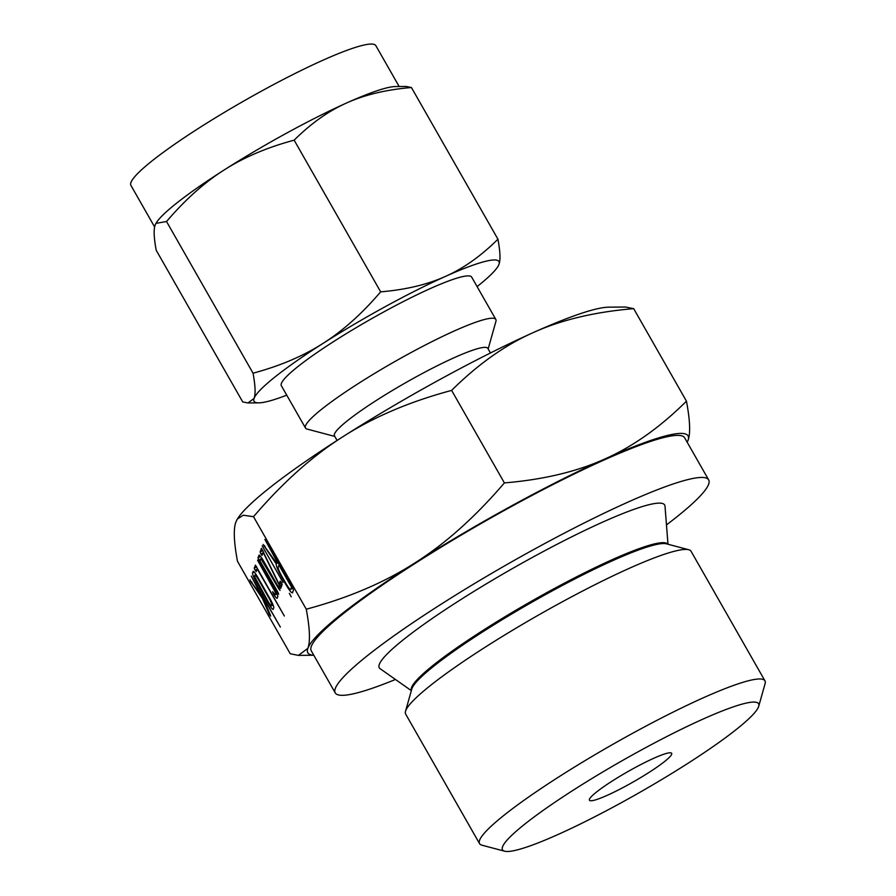 <?xml version="1.0" encoding="UTF-8"?>
<svg xmlns="http://www.w3.org/2000/svg" width="896" height="896" viewBox="0 0 896 896"><rect width="100%" height="100%" fill="white"/><g stroke="black" fill="none" stroke-linecap="round" stroke-linejoin="round"><path stroke-width="1.34" d="M289.397 593.354L291.256 596.826L289.352 593.354M283.058 582.456L262.17 545.832L283.046 582.467M280.806 588.269L263.166 552.35L262.058 555.408L260.949 554.075L260.109 551.992L261.442 548.296L279.082 584.214L280.179 581.157L281.288 582.501L282.128 584.584L280.739 588.336M259.224 555.106L258.933 555.262C259.47 554.725 261.038 556.651 263.603 561.019L279.126 588.235L280.034 590.397L278.869 588.918L260.893 558.667L260.064 560.974L277.76 591.998L278.678 594.182L277.514 592.715L258.888 560.067L257.992 557.872L259.067 555.106M261.822 558.107L260.893 558.667M277.245 598.17C276.886 598.707 275.744 597.498 273.806 594.518L272.552 591.707L275.296 594.72L275.845 593.208L257.566 560.19L277.01 594.115L277.917 596.299L277.122 598.315M275.24 594.798L276.864 593.858L275.24 594.798M255.45 565.152L284.346 616.011L257.186 568.949L256.234 571.603L255.114 570.27L254.274 568.187L255.405 565.152M273.235 609.28C272.698 609.806 271.13 607.891 268.565 603.512L256.144 581.739C253.635 577.203 252.437 574.28 252.549 572.992L253.086 571.502C253.624 570.965 255.181 572.891 257.757 577.259L270.178 599.043C272.653 603.546 273.851 606.458 273.773 607.779L273.112 609.426M307.866 648.334C310.397 641.592 309.87 628.555 306.275 609.202C348.197 597.957 384.418 582.534 414.949 562.901C445.469 543.603 475.283 516.936 504.392 482.91C543.435 479.64 576.99 471.632 605.046 458.898C633.102 446.443 660.24 427.202 686.459 401.173C690.066 420.493 690.603 433.541 688.05 440.306A218.893 26.914 150.3 0 0 605.046 458.898A218.893 26.914 150.3 0 0 511.862 505.725A218.893 26.914 150.3 0 0 414.949 562.901A218.893 26.914 150.3 0 0 307.866 648.334A218.893 26.914 150.3 0 0 313.768 655.234L298.413 655.39L307.866 648.334M253.512 516.69L243.286 515.222L237.406 519.008A218.893 26.914 -29.7 0 1 342.955 436.688A218.893 26.914 -29.7 0 1 439.869 379.512A218.893 26.914 -29.7 0 1 533.053 332.674A218.893 26.914 -29.7 0 1 608.81 307.16L625.509 307.026L633.696 308.661C594.653 311.92 561.109 319.928 533.053 332.674C504.997 345.128 477.848 364.358 451.629 390.398C409.718 401.632 373.486 417.054 342.955 436.688C312.435 455.986 282.621 482.653 253.512 516.69L306.275 609.202M237.059 519.568L235.872 522.11C233.341 528.842 233.867 541.89 237.462 561.243L290.237 653.755L298.413 655.39M280.37 627.066L262.058 595.538L270.402 615.194L270.67 616.123L269.461 614.622L262.506 598.595L250.141 580.53L261.15 595.37L251.283 576.072L280.347 627.077M250.018 579.723L250.141 580.53M292.589 592.682C291.76 593.421 289.442 590.565 285.634 584.114L281.534 576.912C277.805 570.136 276.024 565.779 276.214 563.875L263.133 544.477L276.539 562.957L277.01 561.68L264.88 539.448L292.622 587.91L293.518 590.094L292.421 592.894M627.547 785.12A47.331 5.813 -29.7 0 1 589.445 800.229A47.331 5.813 -29.7 0 1 633.562 768.432A47.331 5.813 -29.7 0 1 671.664 753.334A47.331 5.813 -29.7 0 1 627.547 785.12M399.157 86.52L375.85 45.662A140.997 17.338 150.3 0 0 262.326 90.653A140.997 17.338 150.3 0 0 130.906 185.371L154.627 226.968M639.912 750.792A147.403 18.122 -29.7 0 1 758.722 706.261A147.403 18.122 -29.7 0 1 621.197 802.771A147.403 18.122 -29.7 0 1 504.616 851.2A147.403 18.122 -29.7 0 1 639.912 750.792M286.563 133.157A140.997 17.338 -29.7 0 1 346.595 102.984A140.997 17.338 -29.7 0 1 395.394 86.554L406.157 86.464L411.421 87.517C386.232 89.656 364.616 94.808 346.595 102.984C328.518 111.003 311.035 123.402 294.146 140.168C267.098 147.448 243.757 157.382 224.146 169.982A140.997 17.338 -29.7 0 1 286.563 133.157M155.938 223.373L156.15 223.014A140.997 17.338 -29.7 0 1 224.146 169.982C204.49 182.414 185.282 199.595 166.533 221.514L155.938 223.373L155.165 225.008C153.541 229.354 153.877 237.754 156.195 250.219L242.704 401.901L247.979 402.954L254.072 398.406C255.696 394.061 255.36 385.661 253.042 373.195L166.533 221.514M504.616 851.2L481.891 845.174A164.282 20.194 -29.7 0 1 479.55 843.629A164.282 20.194 -29.7 0 1 632.688 733.264A164.282 20.194 -29.7 0 1 764.96 680.837A164.282 20.194 -29.7 0 1 765.094 683.637L758.722 706.261M479.55 843.629L405.664 714.078A164.282 20.194 -29.7 0 1 405.518 711.278A164.282 20.194 -29.7 0 1 558.802 603.725A164.282 20.194 -29.7 0 1 688.733 549.741A164.282 20.194 -29.7 0 1 691.062 551.286L764.96 680.837M253.042 373.195C280.101 365.915 303.43 355.97 323.042 343.381C342.709 330.949 361.917 313.768 380.666 291.85L294.146 140.168M380.666 291.85C405.854 289.71 427.47 284.558 445.491 276.382C463.568 268.363 481.051 255.965 497.941 239.198L411.421 87.517M497.941 239.198C500.248 251.653 500.595 260.053 498.96 264.41L497.974 266.403A140.997 17.338 150.3 0 0 498.96 264.41A140.997 17.338 150.3 0 0 445.491 276.382A140.997 17.338 150.3 0 0 385.47 306.544A140.997 17.338 150.3 0 0 323.042 343.381A140.997 17.338 150.3 0 0 254.072 398.406A140.997 17.338 150.3 0 0 258.742 402.864A140.997 17.338 150.3 0 0 286.742 395.17M477.098 286.597A140.997 17.338 150.3 0 0 497.974 266.403M488.152 348.936L495.936 321.317A109.57 13.474 150.3 0 0 495.835 319.458L471.688 277.122A109.57 13.474 150.3 0 0 383.477 312.088A109.57 13.474 150.3 0 0 281.344 385.694L305.491 428.03A109.57 13.474 150.3 0 0 307.048 429.061L334.779 436.419M495.835 319.458A109.57 13.474 150.3 0 0 407.624 354.424A109.57 13.474 150.3 0 0 305.491 428.03M411.342 690.637L380.072 668.662A164.282 20.194 -29.7 0 1 532.392 557.424A164.282 20.194 -29.7 0 1 665 506.139L667.99 544.242M490.448 352.968L487.816 348.354A88.278 10.853 150.3 0 0 416.741 376.522A88.278 10.853 150.3 0 0 334.454 435.826L337.086 440.451M666.478 524.888A214.939 26.421 150.3 0 0 708.669 479.898A214.939 26.421 150.3 0 0 535.606 548.498A214.939 26.421 150.3 0 0 335.25 692.888A214.939 26.421 150.3 0 0 395.45 679.47M633.696 308.661L686.459 401.173M451.629 390.398L504.392 482.91M335.25 692.888L311.259 650.81A214.939 26.421 -29.7 0 1 511.605 506.419A214.939 26.421 -29.7 0 1 684.667 437.819L708.669 479.898M688.05 440.306L687.198 442.254A218.893 26.914 150.3 0 0 688.05 440.306M269.438 612.931L268.789 613.278M263.2 598.214L262.506 598.595M252.09 582.523L251.418 582.882M251.429 581.594L250.824 581.918M262.27 594.765L261.15 595.37M270.021 614.32L269.461 614.622M254.251 572.062L252.549 572.992M254.486 576.442L268.901 602.963L271.275 605.875L271.835 604.341L270.01 599.883L257.421 577.808L255.046 574.907L254.486 576.442M255.976 574.347L255.046 574.907M272.63 603.904L271.835 604.341M273.056 604.901L271.208 605.965L273.067 604.946M257.107 569.184L255.114 570.27M256.659 566.888L254.274 568.187M274.456 594.16L273.806 594.518M274.008 593.555L273.414 593.88M260.747 559.048L258.888 560.067M260.624 556.438L257.992 557.872M281.523 586.275L279.821 587.205M282.106 584.27L279.149 585.883M263.749 552.037L263.166 552.35M262.931 552.989L260.949 554.075M262.976 550.424L260.109 551.992M281.501 582.893L279.082 584.214M278.264 562.755L276.214 563.875M278.23 562.688L276.248 563.774M265.048 546.426L264.398 546.784M264.432 545.541L263.827 545.877M277.95 562.184L276.539 562.957M291.446 587.003L278.958 565.096L278.141 567.358C278.04 568.669 279.238 571.603 281.747 576.15L285.914 583.464C288.501 587.843 290.069 589.781 290.64 589.266L291.95 586.734M292.734 588.123L290.506 589.411L292.768 588.168M405.518 711.278L411.79 689.046A147.694 18.155 -29.7 0 1 549.584 592.346A147.694 18.155 -29.7 0 1 666.4 543.816L688.733 549.741M411.432 690.301A147.493 18.133 -29.7 0 1 549.024 591.416A147.493 18.133 -29.7 0 1 667.654 544.152M258.742 402.864L247.979 402.954"/></g></svg>
